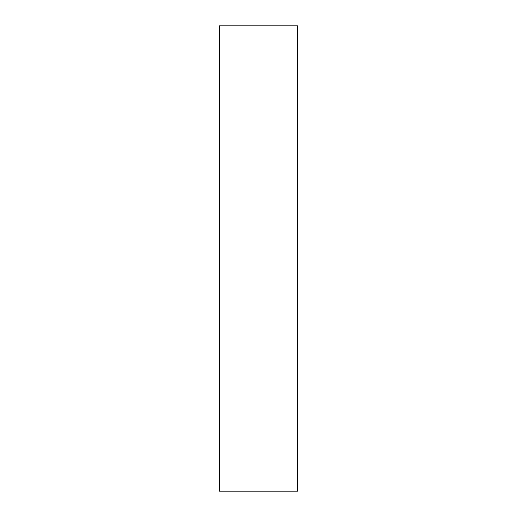 <?xml version="1.0" encoding="UTF-8"?>
<svg xmlns="http://www.w3.org/2000/svg" width="517" height="517" viewBox="0 0 517 517"><rect width="100%" height="100%" fill="white"/><g stroke="black" fill="none" stroke-linecap="round" stroke-linejoin="round"><path stroke-width="0.78" d="M219.467 491.15L219.467 25.85L297.534 25.85L219.467 25.85L219.467 491.15L297.534 491.15L219.467 491.15M297.534 491.15L297.534 25.85L297.534 491.15"/></g></svg>
